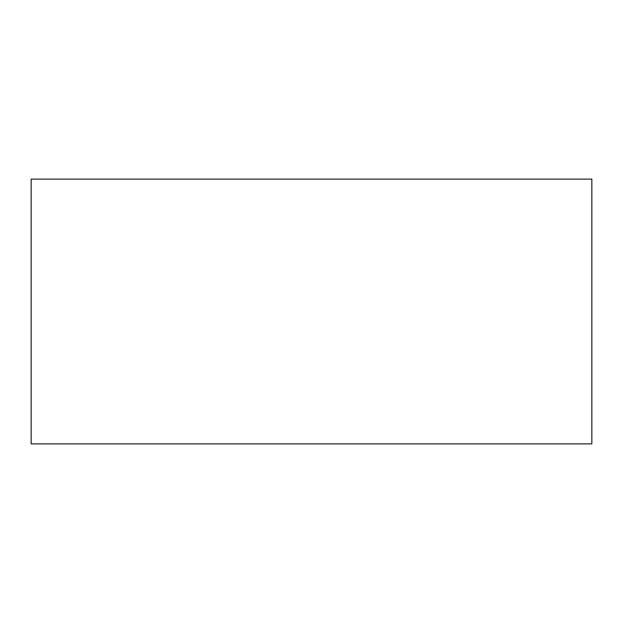 <?xml version="1.0" encoding="UTF-8"?>
<svg xmlns="http://www.w3.org/2000/svg" width="623" height="623" viewBox="0 0 623 623"><rect width="100%" height="100%" fill="white"/><g stroke="black" fill="none" stroke-linecap="round" stroke-linejoin="round"><path stroke-width="0.93" d="M31.15 443.888L31.15 179.113L591.85 179.113L591.85 443.888L31.15 443.888"/></g></svg>
